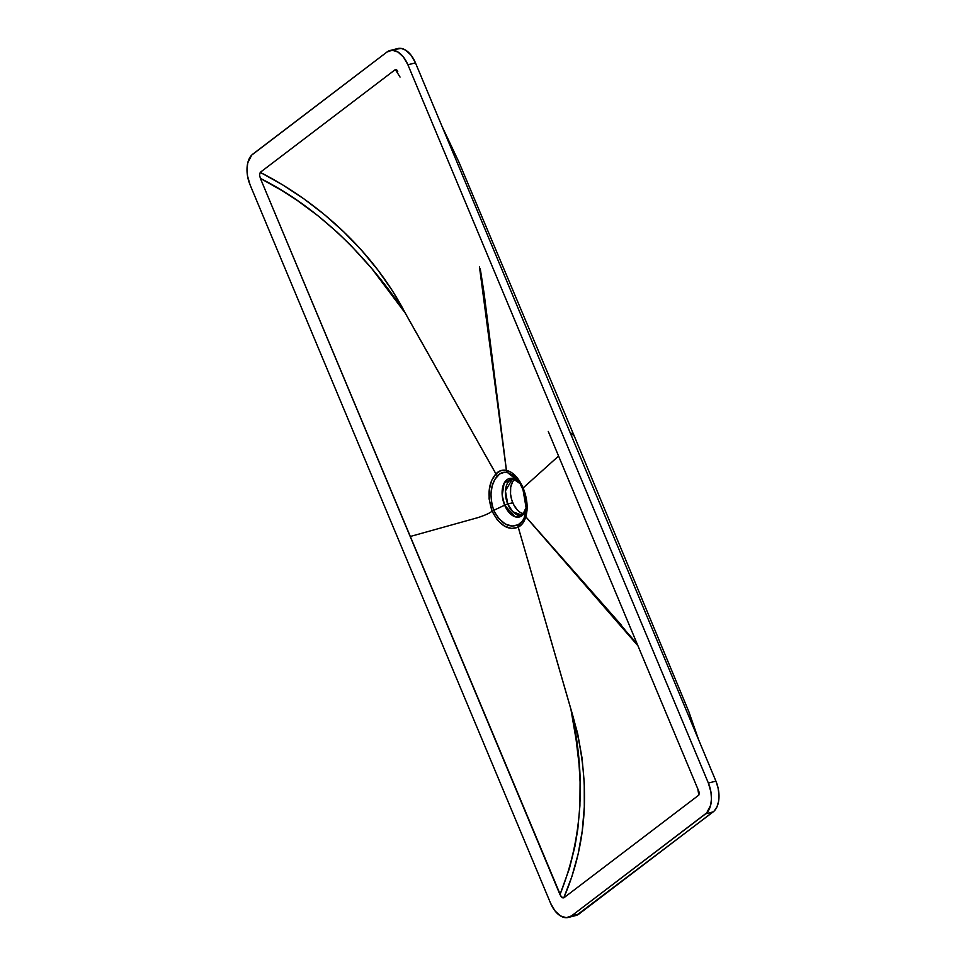 <?xml version="1.0" encoding="UTF-8"?>
<svg xmlns="http://www.w3.org/2000/svg" width="966" height="966" viewBox="0 0 966 966"><rect width="100%" height="100%" fill="white"/><g stroke="black" fill="none" stroke-linecap="round" stroke-linejoin="round"><path stroke-width="1.45" d="M514.6 479.353A18.439 10.831 -104.4 0 0 512.765 502.743L507.754 504.023A18.439 10.831 75.6 0 0 521.435 514.975L512.729 511.714L507.754 504.023A4.009 0.773 157.3 0 0 504.65 505.182L514.902 516.713L522.377 515.385L526.47 506.776A19.875 11.664 -104.4 0 1 517.1 517.184A19.875 11.664 -104.4 0 1 504.65 505.182L493.747 510.338L491.585 502.948L490.957 494.157L492.141 485.995L494.906 479.269L499.772 473.883L504.65 472.277L507.319 472.495L513.84 475.67L519.648 482.445M520.529 483.918A19.875 11.664 -104.4 0 0 505.121 481.587A19.875 11.664 -104.4 0 0 504.65 505.182A4.009 0.773 -22.7 0 1 507.754 504.023A18.439 10.831 75.6 0 1 512.234 479.269L515.325 479.607L520.529 483.93L512.354 478.363L504.119 483.169L502.211 495.389L504.65 505.182L493.747 510.338C489.11 495.522 490.426 483.966 497.695 475.683C500.388 472.833 503.588 471.77 507.319 472.495L507.416 472.519A4.009 3.188 -79.3 0 1 506.45 470.394L511.123 472.289L515.639 475.996L519.708 481.334L523.113 487.951L558.577 456.049L523.113 487.951C518.694 477.88 513.139 472.024 506.45 470.394L500.738 470.659L495.932 473.847L405.297 313.141A272.581 206.374 42.8 0 0 405.213 313.02L392.522 290.923L377.935 270.094L361.658 250.423L343.739 231.852L324.407 214.585L303.904 198.839L282.47 184.76L260.252 172.359L395.335 69.576L400.033 77.051L395.335 69.576L396.688 69.83L397.763 71.641L397.28 70.651M548.277 431.428L698.78 791.226L548.277 431.428M480.283 268.886L484.123 293.531L506.389 470.382L479.474 266.942L484.425 297.745L506.389 470.382A4.009 3.115 101.8 0 0 507.319 472.495A4.009 3.115 -78.2 0 1 506.389 470.382C502.344 469.597 498.854 470.756 495.932 473.847L405.853 314.192M512.234 479.269L505.423 490.909L507.754 504.023L512.765 502.743A18.439 10.831 -104.4 0 0 523.463 513.755M396.688 69.83L395.335 69.576L260.252 172.359C320.422 203.138 374.265 253.177 405.213 313.02A272.581 206.374 -137.2 0 1 405.285 313.153L495.908 473.871L491.537 480.67L489.255 489.967L489.122 498.975L492.129 511.219L491.392 511.702C489.158 513.417 484.666 515.397 477.892 517.631L410.188 536.504L260.385 178.408L282.012 190.604L297.757 200.807L317.995 215.792L337.182 232.214L350.815 245.388L371.813 268.584L405.213 313.032C369.483 259.057 319.698 208.088 260.385 178.408L561.186 896.762L563.758 897.885L698.829 795.103L699.287 792.857L698.78 791.226L698.829 795.103L697.79 788.848L698.829 795.103L563.758 897.885L562.2 897.764L559.978 894.613L569.457 868.398L574.951 846.313L577.813 829.166L579.914 805.729L580.083 781.892L579.02 763.913L576.122 739.775L570.882 709.056L577.656 733.508L582.051 758.056L584.249 782.557L584.309 806.972L582.244 830.989L578.079 854.282L571.872 876.609L563.758 897.885C588.789 839.671 591.168 776.724 570.882 709.056A272.581 218.992 63.7 0 0 570.846 708.911L570.846 708.911A272.581 218.992 -116.3 0 1 570.882 709.056L570.87 709.068C586.35 776.253 582.727 838.102 559.978 894.613L410.188 536.504L477.892 517.631C484.666 515.397 489.158 513.417 491.392 511.702L492.129 511.219C499.676 525.613 508.37 530.926 518.211 527.17L511.545 528.487L504.337 526.011L497.466 520.143L492.129 511.219C487.021 495.353 488.289 482.903 495.908 473.871A4.009 1.014 -29.4 0 1 495.932 473.847A4.009 3.043 42.7 0 0 497.695 475.683A4.009 3.043 -137.3 0 1 495.932 473.847A4.009 1.014 150.6 0 0 495.908 473.871A4.009 3.043 41.1 0 0 497.695 475.683A4.009 3.043 -138.9 0 1 495.908 473.871L406.022 314.518M484.739 298.385L506.45 470.394A4.009 3.188 100.7 0 0 507.416 472.519L519.261 481.841L524.055 491.935M250.085 184.88L550.548 903.15L250.085 184.88L247.513 175.86L247.006 169.026L247.779 162.783L251.703 155.091L386.968 52.031L252.826 154.113A24.053 14.116 75.6 0 0 250.085 184.88M514.866 479.148L512.523 481.865L510.688 487.311L510.543 494.061L511.582 499.35L513.489 504.337L517.124 509.782L520.36 512.511L523.717 513.803M395.71 49.314L401.168 48.409L405.551 50.099L411.069 55.207L415.452 62.85A24.053 14.116 -104.4 0 0 397.618 48.566L390.071 50.51A24.053 14.116 75.6 0 0 386.968 52.031L392.196 50.244L398.004 52.043L403.522 57.151L407.906 64.794L415.452 62.85L715.915 781.12L708.368 783.064L407.906 64.794L708.368 783.064L710.952 792.072L711.459 798.918L710.674 805.161L706.75 812.853L571.486 915.913L566.269 917.7L560.449 915.901L554.931 910.793L550.548 903.15A24.053 14.116 75.6 0 0 568.382 917.434A24.053 14.116 75.6 0 0 571.486 915.913L705.639 813.831L713.174 811.887L576.545 915.309M441.848 125.954L459.019 162.312M458.91 162.071L574.323 436.185L569.916 432.104L574.323 436.185L688.867 711.773L698.032 738.386M390.071 50.51A24.053 14.116 75.6 0 1 407.906 64.794L415.452 62.85L715.915 781.12L718.04 787.821L718.97 794.728L718.619 801.237L717.013 806.791L714.297 810.909L579.032 913.969L571.486 915.913L579.032 913.969A24.053 14.116 -104.4 0 1 575.929 915.49L568.382 917.434M260.252 172.359L259.54 175.051L260.385 178.408L259.54 175.051L260.252 172.359M494.821 512.608L493.747 510.338C500.883 523.657 509.046 528.462 518.211 524.743L511.992 526.108L505.242 523.946L498.782 518.573L494.821 512.608M522.799 488.555A4.009 0.773 -22.7 0 1 522.775 488.518A4.009 0.773 157.3 0 0 522.799 488.555L526.349 509.167L523.97 518.464L522.365 521.145L518.211 524.743A4.009 3.224 63.7 0 0 518.235 527.158L570.483 707.776M637.186 643.972L525.854 516.81A4.009 2.439 -163.1 0 1 525.25 515.156L526.373 508.973C526.808 502.32 525.613 495.498 522.775 488.518A4.009 0.773 -22.7 0 1 523.113 487.951A4.009 0.773 157.3 0 0 522.775 488.518L519.261 481.841M570.375 707.414L518.211 527.17L570.846 708.911L518.235 527.158L518.211 524.743C521.411 523.101 523.741 519.95 525.214 515.264A4.009 2.343 -163.1 0 0 525.842 516.87L522.739 523.258L518.235 527.158C521.712 525.383 524.248 521.954 525.842 516.87L525.854 516.81A4.009 2.439 16.9 0 1 525.25 515.156L525.214 515.264A4.009 2.343 16.9 0 0 525.842 516.87L637.958 645.831L621.681 625.871L525.842 516.87L527.025 510.29L526.917 502.984L523.113 487.951C527.267 498.371 528.185 507.983 525.854 516.81L621.44 625.183M699.155 792.301L699.36 793.412M518.211 524.743L518.211 527.17A4.009 3.26 -115.1 0 1 518.211 524.743M508.659 511.98L506.027 506.921M715.915 781.12L708.368 783.064A24.053 14.116 75.6 0 1 705.639 813.831L713.174 811.887A24.053 14.116 -104.4 0 0 715.915 781.12M521.435 514.975L523.97 513.188L526.47 506.752M698.78 740.185L688.867 711.785"/></g></svg>
